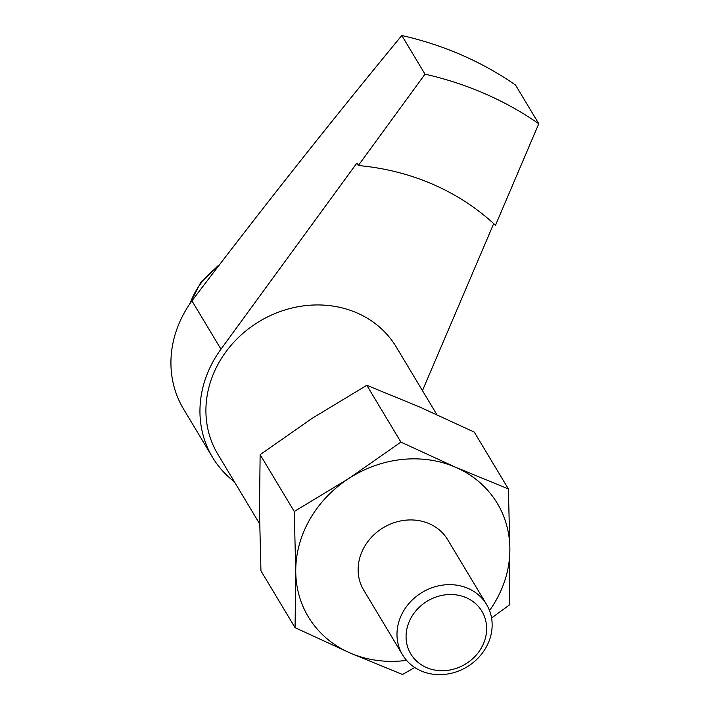 <?xml version="1.0" encoding="UTF-8"?>
<svg xmlns="http://www.w3.org/2000/svg" width="710" height="710" viewBox="0 0 710 710"><rect width="100%" height="100%" fill="white"/><g stroke="black" fill="none" stroke-linecap="round" stroke-linejoin="round"><path stroke-width="1.06" d="M356.855 163.105L220.97 349.178A110.219 97.847 -31 0 0 212.53 457.32L183.508 408.978A110.219 97.847 149 0 1 191.94 300.845C260.872 210.018 330.825 121.57 401.798 35.5L425.015 74.168L358.302 165.528L356.855 163.105M234.362 481.762A110.219 97.847 -31 0 1 212.53 457.32M414.764 667.498L402.543 674.5L349.888 652.889L295.067 627.675L260.952 570.858L259.461 510.96L260.135 454.666L312.391 418.172L366.804 385.29L400.919 442.108L348.672 478.593A110.21 97.829 149 0 0 295.742 571.381L295.067 627.675M366.804 385.29L419.45 406.892L474.271 432.106L508.387 488.924L455.74 467.322L400.919 442.108M491.568 617.975L509.203 605.124L509.878 548.83L508.387 488.924M260.135 454.666L294.26 511.484L295.742 571.381A110.21 97.829 149 0 0 349.888 652.889A110.21 97.829 149 0 0 406.582 660.371M481.371 647.875A41.473 36.813 149 0 0 446.084 594.749A41.473 36.813 149 0 0 411.596 655.223A41.473 36.813 149 0 0 481.371 647.875M485.933 647.671A48.981 43.479 149 0 0 486.563 604.441A48.981 43.479 149 0 0 422.184 592.371A48.981 43.479 149 0 0 402.579 654.868A48.981 43.479 149 0 0 443.919 674.465A48.981 43.479 149 0 0 485.933 647.671M486.563 604.441L447.708 539.724A48.981 43.479 149 0 0 383.329 527.663A48.981 43.479 149 0 0 363.724 590.152L402.579 654.868M489.536 610.556A110.21 97.829 149 0 0 509.878 548.83A110.21 97.829 149 0 0 455.74 467.322A110.21 97.829 149 0 0 348.672 478.593L294.26 511.484M436.872 414.631L396.269 347.004A104.086 92.398 149 0 0 259.461 321.364A104.086 92.398 149 0 0 217.792 454.16L259.611 523.811M422.459 390.624L493.698 223.632M401.798 35.5A367.372 326.103 149 0 1 515.566 85.067L538.784 123.735L495.473 225.283A259.603 230.448 149 0 0 358.302 165.528M538.784 123.735A367.372 326.103 149 0 0 425.015 74.168M191.94 300.845L220.97 349.178M216.914 267.342A73.476 65.222 149 0 0 190.147 303.374M218.36 265.433L200.513 282.899L189.339 304.555"/></g></svg>
